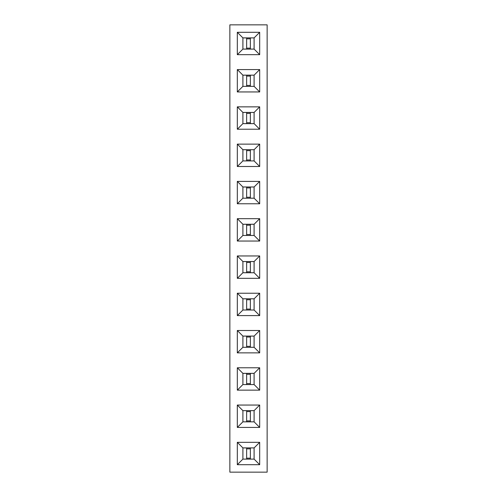 <?xml version="1.0" encoding="UTF-8"?>
<svg xmlns="http://www.w3.org/2000/svg" width="497" height="497" viewBox="0 0 497 497"><rect width="100%" height="100%" fill="white"/><g stroke="black" fill="none" stroke-linecap="round" stroke-linejoin="round"><path stroke-width="0.75" d="M267.137 472.15L267.137 24.85L229.862 24.85L229.862 472.15L267.137 472.15M259.683 144.13L237.317 144.13L237.317 166.495L259.683 166.495L259.683 144.13L254.11 149.703L242.89 149.703L242.89 160.922L254.11 160.922L254.11 149.703M259.683 106.855L237.317 106.855L237.317 129.22L259.683 129.22L259.683 106.855L254.11 112.428L242.89 112.428L242.89 123.647L254.11 123.647L254.11 112.428M237.317 69.58L237.317 91.945L259.683 91.945L259.683 69.58L237.317 69.58L242.89 75.153L242.89 86.372L254.11 86.372L254.11 75.153L242.89 75.153M237.317 218.68L237.317 241.045L259.683 241.045L259.683 218.68L237.317 218.68L242.89 224.253L242.89 235.472L254.11 235.472L254.11 224.253L242.89 224.253M237.317 181.405L237.317 203.77L259.683 203.77L259.683 181.405L237.317 181.405L242.89 186.978L242.89 198.197L254.11 198.197L254.11 186.978L242.89 186.978M259.683 367.78L237.317 367.78L237.317 390.145L259.683 390.145L259.683 367.78L254.11 373.353L242.89 373.353L242.89 384.572L254.11 384.572L254.11 373.353M237.317 330.505L237.317 352.87L259.683 352.87L259.683 330.505L237.317 330.505L242.89 336.078L242.89 347.297L254.11 347.297L254.11 336.078L242.89 336.078M237.317 315.595L259.683 315.595L259.683 293.23L237.317 293.23L237.317 315.595L242.89 310.022L254.11 310.022L254.11 298.803L242.89 298.803L242.89 310.022M237.317 255.955L237.317 278.32L259.683 278.32L259.683 255.955L237.317 255.955L242.89 261.528L242.89 272.747L254.11 272.747L254.11 261.528L242.89 261.528M259.683 405.055L237.317 405.055L237.317 427.42L259.683 427.42L259.683 405.055L254.11 410.628L242.89 410.628L242.89 421.847L254.11 421.847L254.11 410.628M237.317 32.305L237.317 54.67L259.683 54.67L259.683 32.305L237.317 32.305L242.89 37.878L242.89 49.097L254.11 49.097L254.11 37.878L242.89 37.878M237.317 464.695L259.683 464.695L259.683 442.33L237.317 442.33L237.317 464.695L242.89 459.122L254.11 459.122L254.11 447.903L242.89 447.903L242.89 459.122M237.317 144.13L242.89 149.703M259.683 166.495L254.11 160.922M237.317 166.495L242.89 160.922M237.317 106.855L242.89 112.428M259.683 129.22L254.11 123.647M237.317 129.22L242.89 123.647M237.317 91.945L242.89 86.372M259.683 69.58L254.11 75.153M259.683 91.945L254.11 86.372M237.317 241.045L242.89 235.472M259.683 218.68L254.11 224.253M259.683 241.045L254.11 235.472M237.317 203.77L242.89 198.197M259.683 181.405L254.11 186.978M259.683 203.77L254.11 198.197M237.317 367.78L242.89 373.353M259.683 390.145L254.11 384.572M237.317 390.145L242.89 384.572M237.317 352.87L242.89 347.297M259.683 330.505L254.11 336.078M259.683 352.87L254.11 347.297M259.683 315.595L254.11 310.022M237.317 293.23L242.89 298.803M259.683 293.23L254.11 298.803M237.317 278.32L242.89 272.747M259.683 255.955L254.11 261.528M259.683 278.32L254.11 272.747M237.317 405.055L242.89 410.628M259.683 427.42L254.11 421.847M237.317 427.42L242.89 421.847M237.317 54.67L242.89 49.097M259.683 32.305L254.11 37.878M259.683 54.67L254.11 49.097M259.683 464.695L254.11 459.122M237.317 442.33L242.89 447.903M259.683 442.33L254.11 447.903M242.909 160.904L254.091 160.904L254.091 149.721L242.909 149.721L242.909 160.904M242.909 123.629L254.091 123.629L254.091 112.446L242.909 112.446L242.909 123.629M242.909 86.354L254.091 86.354L254.091 75.171L242.909 75.171L242.909 86.354M242.909 235.454L254.091 235.454L254.091 224.271L242.909 224.271L242.909 235.454M242.909 198.179L254.091 198.179L254.091 186.996L242.909 186.996L242.909 198.179M242.909 384.554L254.091 384.554L254.091 373.371L242.909 373.371L242.909 384.554M242.909 347.279L254.091 347.279L254.091 336.096L242.909 336.096L242.909 347.279M242.909 310.004L254.091 310.004L254.091 298.821L242.909 298.821L242.909 310.004M242.909 272.729L254.091 272.729L254.091 261.546L242.909 261.546L242.909 272.729M242.909 421.829L254.091 421.829L254.091 410.646L242.909 410.646L242.909 421.829M242.909 49.079L254.091 49.079L254.091 37.896L242.909 37.896L242.909 49.079M242.909 459.104L254.091 459.104L254.091 447.921L242.909 447.921L242.909 459.104M246.636 160.904L246.636 149.721M250.364 160.904L250.364 149.721M246.636 159.972L250.364 159.972M246.636 150.653L250.364 150.653M246.636 123.629L246.636 112.446M250.364 123.629L250.364 112.446M246.636 122.697L250.364 122.697M246.636 113.378L250.364 113.378M246.636 86.354L246.636 75.171M250.364 86.354L250.364 75.171M246.636 85.422L250.364 85.422M246.636 76.103L250.364 76.103M246.636 235.454L246.636 224.271M250.364 235.454L250.364 224.271M246.636 234.522L250.364 234.522M246.636 225.203L250.364 225.203M246.636 198.179L246.636 186.996M250.364 198.179L250.364 186.996M246.636 197.247L250.364 197.247M246.636 187.928L250.364 187.928M246.636 384.554L246.636 373.371M250.364 384.554L250.364 373.371M246.636 383.622L250.364 383.622M246.636 374.303L250.364 374.303M246.636 347.279L246.636 336.096M250.364 347.279L250.364 336.096M246.636 346.347L250.364 346.347M246.636 337.028L250.364 337.028M246.636 310.004L246.636 298.821M250.364 310.004L250.364 298.821M246.636 309.072L250.364 309.072M246.636 299.753L250.364 299.753M246.636 272.729L246.636 261.546M250.364 272.729L250.364 261.546M246.636 271.797L250.364 271.797M246.636 262.478L250.364 262.478M246.636 421.829L246.636 410.646M250.364 421.829L250.364 410.646M246.636 420.897L250.364 420.897M246.636 411.578L250.364 411.578M246.636 49.079L246.636 37.896M250.364 49.079L250.364 37.896M246.636 48.147L250.364 48.147M246.636 38.828L250.364 38.828M246.636 459.104L246.636 447.921M250.364 459.104L250.364 447.921M246.636 458.172L250.364 458.172M246.636 448.853L250.364 448.853"/></g></svg>
